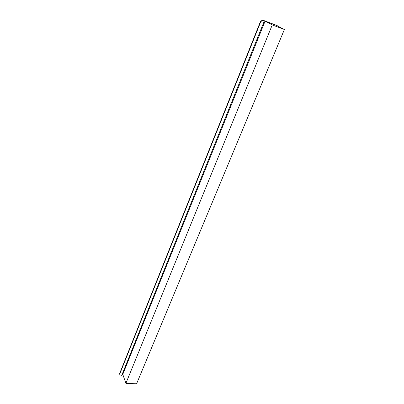 <?xml version="1.0" encoding="UTF-8"?>
<svg xmlns="http://www.w3.org/2000/svg" width="404" height="404" viewBox="0 0 404 404"><rect width="100%" height="100%" fill="white"/><g stroke="black" fill="none" stroke-linecap="round" stroke-linejoin="round"><path stroke-width="0.61" d="M264.282 20.952L277.376 25.76L263.615 20.432L262.878 20.205L264.267 20.983M277.376 25.76L277.654 26.038M265.039 21.281L122.528 374.998L121.028 375.326L119.791 374.553L119.695 373.377L119.791 374.553M263.494 20.745C262.201 20.427 261.201 20.983 260.489 22.402L119.831 373.771M260.489 22.402L260.181 22.235L119.695 373.377M260.181 22.235C260.893 20.816 261.888 20.266 263.181 20.579M125.897 383.34L136.582 383.8L284.396 29.492L275.644 25.008L263.721 20.518L272.256 24.932L125.897 383.34L122.786 374.362M284.396 29.492L272.256 24.932M264.302 21.048L121.735 375.361M262.878 20.205L262.767 20.478"/></g></svg>
